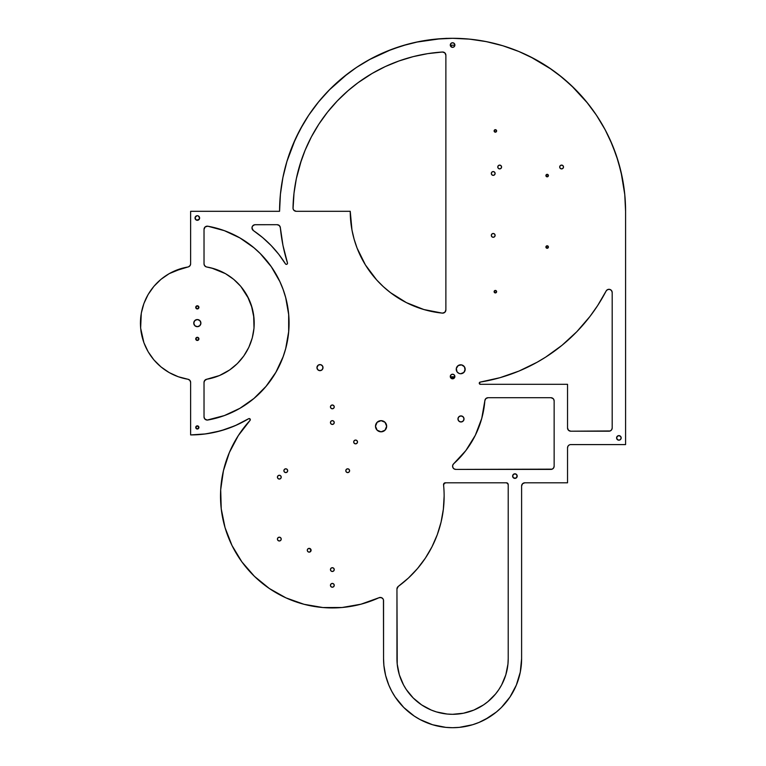 <?xml version="1.0" encoding="UTF-8"?>
<svg xmlns="http://www.w3.org/2000/svg" width="766" height="766" viewBox="0 0 766 766"><rect width="100%" height="100%" fill="white"/><g stroke="black" fill="none" stroke-linecap="round" stroke-linejoin="round"><path stroke-width="1.15" d="M199.62 218.004A2.298 2.298 0 0 1 197.322 220.302A2.298 2.298 0 0 1 195.033 218.004A2.298 2.298 0 0 1 197.322 215.706A2.298 2.298 0 0 1 199.62 218.004L198.605 219.909L196.048 219.909L195.071 217.554L196.881 215.753A2.298 2.298 0 0 0 196.795 215.773L195.062 217.621L195.79 219.708L197.858 220.235L196.795 220.235L199.342 219.105L199.495 217.247L198.222 215.888L199.62 218.004M198.911 338.878A1.589 1.589 0 0 1 197.322 340.468A1.589 1.589 0 0 1 195.732 338.878A1.589 1.589 0 0 1 197.322 337.289A1.589 1.589 0 0 1 198.911 338.878L197.322 340.468L195.732 338.878L197.322 337.289L198.911 338.878M334.244 406.89A1.905 1.905 0 0 1 332.339 408.785A1.905 1.905 0 0 1 330.443 406.89A1.905 1.905 0 0 1 332.339 404.984A1.905 1.905 0 0 1 334.244 406.89L333.689 408.23L332.339 408.785L330.998 408.23L330.443 406.89L330.998 405.54L332.339 404.984L333.689 405.54L334.244 406.89M450.331 376.068L451.308 374.603L453.032 374.258L454.487 375.235L454.832 376.958L453.855 378.423L452.132 378.768L450.954 378.136L450.284 376.508A2.298 2.298 0 0 1 452.582 374.22A2.298 2.298 0 0 1 454.88 376.508A2.298 2.298 0 0 1 452.582 378.806A2.298 2.298 0 0 1 450.284 376.508A2.298 2.298 0 0 0 450.303 376.776L454.86 376.776L450.303 376.776M386.658 426.241A5.582 5.582 0 0 1 381.075 431.823A5.582 5.582 0 0 1 375.493 426.241A5.582 5.582 0 0 1 381.075 420.658A5.582 5.582 0 0 1 386.658 426.241L385.02 430.186L381.075 431.823L377.131 430.186L375.493 426.241L377.131 422.296L381.075 420.658L385.02 422.296L386.658 426.241M464.024 418.945A3.035 3.035 0 0 1 460.988 421.98A3.035 3.035 0 0 1 457.953 418.945A3.035 3.035 0 0 1 460.988 415.909A3.035 3.035 0 0 1 464.024 418.945L463.133 421.089L460.988 421.98L458.844 421.089L457.953 418.945L458.844 416.8L460.988 415.909L463.133 416.8L464.024 418.945M287.69 470.707A1.905 1.905 0 0 1 285.785 472.603A1.905 1.905 0 0 1 283.88 470.707A1.905 1.905 0 0 1 285.785 468.802A1.905 1.905 0 0 1 287.69 470.707L287.126 472.048L285.785 472.603L284.435 472.048L283.88 470.707L284.435 469.357L285.785 468.802L287.126 469.357L287.69 470.707M349.602 470.707A1.905 1.905 0 0 1 347.707 472.603A1.905 1.905 0 0 1 345.801 470.707A1.905 1.905 0 0 1 347.707 468.802A1.905 1.905 0 0 1 349.602 470.707L349.047 472.048L347.707 472.603L346.356 472.048L345.801 470.707L346.356 469.357L347.707 468.802L349.047 469.357L349.602 470.707M334.244 585.329A1.905 1.905 0 0 1 332.339 587.225A1.905 1.905 0 0 1 330.443 585.329A1.905 1.905 0 0 1 332.339 583.424A1.905 1.905 0 0 1 334.244 585.329L333.689 586.67L332.339 587.225L330.998 586.67L330.443 585.329L330.998 583.979L332.339 583.424L333.689 583.979L334.244 585.329M621.178 437.893A2.298 2.298 0 0 1 618.89 440.191A2.298 2.298 0 0 1 616.592 437.893A2.298 2.298 0 0 1 618.89 435.595A2.298 2.298 0 0 1 621.178 437.893L620.508 439.521L618.89 440.191L617.262 439.521L616.592 437.893L617.262 436.275L618.89 435.595L620.508 436.275L621.178 437.893L620.431 436.189L618.353 435.663L616.716 437.137L617.09 439.32L618.89 440.191L620.431 439.598L621.178 437.893M281.227 539.082A1.905 1.905 0 0 1 279.322 540.987A1.905 1.905 0 0 1 277.416 539.082A1.905 1.905 0 0 1 279.322 537.186A1.905 1.905 0 0 1 281.227 539.082L280.662 540.432L279.322 540.987L277.972 540.432L277.416 539.082L277.972 537.742L279.322 537.186L280.662 537.742L281.227 539.082M517.203 476.098A2.298 2.298 0 0 1 514.905 478.396A2.298 2.298 0 0 1 512.617 476.098A2.298 2.298 0 0 1 514.905 473.8A2.298 2.298 0 0 1 517.203 476.098L516.533 477.725L514.905 478.396L513.287 477.725L512.617 476.098L513.287 474.48L514.905 473.8L516.533 474.48L517.203 476.098L516.14 474.164L514.015 473.982L512.645 475.715L513.373 477.802L515.805 478.214L517.203 476.098M454.88 45.05A2.298 2.298 0 0 1 452.582 47.348A2.298 2.298 0 0 1 450.284 45.05A2.298 2.298 0 0 1 452.582 42.752A2.298 2.298 0 0 1 454.88 45.05L454.2 46.678L452.582 47.348L454.133 46.736L454.87 45.232A166.088 166.088 0 0 0 452.582 45.213L450.293 45.213L451.011 46.726L452.572 47.348L454.133 46.736L454.87 45.232A166.088 166.088 0 0 0 452.582 45.213L450.293 45.213L452.141 47.3L450.954 46.678L450.284 45.05L450.954 43.432L452.582 42.752L454.2 43.432L454.88 45.05M334.244 569.588A1.905 1.905 0 0 1 332.339 571.493A1.905 1.905 0 0 1 330.443 569.588A1.905 1.905 0 0 1 332.339 567.692A1.905 1.905 0 0 1 334.244 569.588L333.689 570.938L332.339 571.493L330.998 570.938L330.443 569.588L330.998 568.248L332.339 567.692L333.689 568.248L334.244 569.588M281.227 477.17A1.905 1.905 0 0 1 279.322 479.066A1.905 1.905 0 0 1 277.416 477.17A1.905 1.905 0 0 1 279.322 475.265A1.905 1.905 0 0 1 281.227 477.17L280.662 478.511L279.322 479.066L277.972 478.511L277.416 477.17L277.972 475.82L279.322 475.265L280.662 475.82L281.227 477.17M357.502 441.953A1.905 1.905 0 0 1 355.596 443.859A1.905 1.905 0 0 1 353.691 441.953A1.905 1.905 0 0 1 355.596 440.057A1.905 1.905 0 0 1 357.502 441.953L356.937 443.303L355.596 443.859L354.246 443.303L353.691 441.953L354.246 440.613L355.596 440.057L356.937 440.613L357.502 441.953M198.911 427.428A1.589 1.589 0 0 1 197.322 429.017A1.589 1.589 0 0 1 195.732 427.428A1.589 1.589 0 0 1 197.322 425.839A1.589 1.589 0 0 1 198.911 427.428L197.322 429.017L195.732 427.428L197.322 425.839L198.911 427.428M334.244 422.535A1.905 1.905 0 0 1 332.339 424.441A1.905 1.905 0 0 1 330.443 422.535A1.905 1.905 0 0 1 332.339 420.639A1.905 1.905 0 0 1 334.244 422.535L333.689 423.885L332.339 424.441L330.998 423.885L330.443 422.535L330.998 421.195L332.339 420.639L333.689 421.195L334.244 422.535M323.013 367.623A3.035 3.035 0 0 1 319.977 370.658A3.035 3.035 0 0 1 316.942 367.623A3.035 3.035 0 0 1 319.977 364.587A3.035 3.035 0 0 1 323.013 367.623L322.122 369.767L319.977 370.658L317.833 369.767L316.942 367.623L318.292 365.095L320.571 364.645L322.496 365.937L322.955 368.216M200.903 323.118A3.571 3.571 0 0 1 197.322 326.689A3.571 3.571 0 0 1 193.75 323.118A3.571 3.571 0 0 1 197.322 319.546A3.571 3.571 0 0 1 200.903 323.118L199.849 325.646L197.322 326.689L194.803 325.646L193.75 323.118L194.803 320.59L197.322 319.546L199.849 320.59L200.903 323.118M198.911 307.358A1.589 1.589 0 0 1 197.322 308.947A1.589 1.589 0 0 1 195.732 307.358A1.589 1.589 0 0 1 197.322 305.768A1.589 1.589 0 0 1 198.911 307.358L197.322 308.947L195.732 307.358L197.322 305.768L198.911 307.358M214.001 268.703L206.705 266.989A56.914 56.914 0 0 1 206.705 379.247L219.478 375.541L229.685 369.94L237.364 363.563L243.818 355.941L248.835 347.314L252.273 337.94L254.015 328.107L253.632 314.816M206.705 266.989L206.159 266.846L206.705 266.989A3.217 3.217 0 0 1 204.024 263.81L204.024 229.379A3.217 3.217 0 0 1 207.797 226.209A98.412 98.412 0 0 1 207.797 420.027A3.217 3.217 0 0 1 204.024 416.857L204.024 382.425L204.024 416.857L204.685 418.82L207.098 420.074L224.361 415.574L239.892 408.316L253.929 398.473L266.041 386.342L275.875 372.295L283.114 356.755L285.699 348.578L288.667 331.688L288.667 314.548L289.041 323.118M444.136 496.119A111.817 111.817 0 0 1 398.272 586.411L408.402 578.062L417.48 568.583L425.389 558.098L432.014 546.761L437.262 534.725L441.063 522.153L443.361 509.227L444.136 496.119A111.817 111.817 0 0 0 443.552 484.763L444.002 483.384L445.333 482.8L506.422 482.8L507.829 483.786L508.212 485.031A2.231 2.231 0 0 0 505.981 482.8L445.333 482.8A1.791 1.791 0 0 0 443.552 484.763A111.817 111.817 0 0 1 444.136 496.119M248.644 418.705A1.12 1.12 0 0 1 250.042 420.41L238.322 435.576L229.369 452.515L223.433 470.726L220.694 489.694L221.24 508.844L225.041 527.63L231.993 545.478L241.893 561.89L254.456 576.358L269.297 588.48L285.986 597.882L304.045 604.297L322.926 607.543L342.086 607.505L360.968 604.202L378.998 597.729A111.817 111.817 0 0 1 250.042 420.41L250.003 418.858L248.644 418.705A111.817 111.817 0 0 1 190.629 434.925L205.834 433.891L220.752 430.798L235.105 425.705L248.644 418.705L239.346 423.751M287.451 263.619L287.509 263.265A1.12 1.12 0 0 0 287.461 262.939A173.001 173.001 0 0 1 280.346 227.617L282.98 245.465L287.461 262.939A1.12 1.12 0 0 1 285.45 263.858L278.776 254.331L271.154 245.541L262.661 237.594L253.383 230.576A111.817 111.817 0 0 1 285.45 263.858L285.996 264.308M307.405 550.907A1.905 1.905 0 0 1 309.186 548.351A1.905 1.905 0 0 1 310.642 551.482A1.905 1.905 0 0 1 307.29 550.256L307.846 548.906L309.186 548.351L311.053 549.883L309.828 552.047L308.382 551.98L307.405 550.907M495.114 235.382A1.905 1.905 0 0 1 493.208 237.288A1.905 1.905 0 0 1 491.312 235.382A1.905 1.905 0 0 1 493.208 233.486A1.905 1.905 0 0 1 495.114 235.382L494.558 236.732L493.208 237.288L491.868 236.732L491.312 235.382L491.868 234.042L493.208 233.486L494.558 234.042L495.114 235.382M495.114 173.47A1.905 1.905 0 0 1 493.208 175.366A1.905 1.905 0 0 1 491.312 173.47A1.905 1.905 0 0 1 493.208 171.565A1.905 1.905 0 0 1 495.114 173.47L494.558 174.811L493.208 175.366L491.868 174.811L491.312 173.47L491.868 172.12L493.208 171.565L494.558 172.12L495.114 173.47M548.197 246.336L548.408 247.025A1.254 1.254 0 0 1 547.163 248.28A1.254 1.254 0 0 1 545.909 247.025A1.254 1.254 0 0 1 547.163 245.781A1.254 1.254 0 0 1 548.408 247.025L546.914 248.251L546.005 246.547L547.642 245.876L548.197 247.724M501.577 167.007A1.905 1.905 0 0 1 499.671 168.903A1.905 1.905 0 0 1 497.776 167.007A1.905 1.905 0 0 1 499.671 165.102A1.905 1.905 0 0 1 501.577 167.007L501.021 168.348L499.671 168.903L498.331 168.348L497.776 167.007L498.331 165.657L499.671 165.102L501.021 165.657L501.577 167.007M563.498 167.007A1.905 1.905 0 0 1 561.593 168.903A1.905 1.905 0 0 1 559.687 167.007A1.905 1.905 0 0 1 561.593 165.102A1.905 1.905 0 0 1 563.498 167.007L562.933 168.348L561.593 168.903L560.243 168.348L559.687 167.007L560.243 165.657L561.593 165.102L562.933 165.657L563.498 167.007M548.312 175.108L548.408 175.586A1.254 1.254 0 0 1 547.163 176.831A1.254 1.254 0 0 1 545.909 175.586A1.254 1.254 0 0 1 547.163 174.332A1.254 1.254 0 0 1 548.408 175.586L546.914 176.812L545.938 175.337L547.642 174.428L548.312 176.065M496.617 130.929A1.254 1.254 0 0 1 495.363 132.183A1.254 1.254 0 0 1 494.118 130.929A1.254 1.254 0 0 1 495.363 129.674A1.254 1.254 0 0 1 496.617 130.929L495.363 132.183L494.118 130.929L495.363 129.674L496.617 130.929M496.617 291.683A1.254 1.254 0 0 1 495.363 292.928A1.254 1.254 0 0 1 494.118 291.683A1.254 1.254 0 0 1 495.363 290.429A1.254 1.254 0 0 1 496.617 291.683L495.363 292.928L494.118 291.683L495.363 290.429L496.617 291.683M465.173 369.279A4.462 4.462 0 0 1 460.711 373.741A4.462 4.462 0 0 1 456.239 369.279A4.462 4.462 0 0 1 460.711 364.808A4.462 4.462 0 0 1 465.173 369.279L463.861 372.429L460.711 373.741L458.997 373.406L456.996 371.759L456.325 368.408L458.231 365.564L461.582 364.894L464.416 366.799L465.086 370.15M452.582 377.399L450.465 377.399L452.591 378.806L454.707 377.379A166.088 166.088 0 0 1 452.582 377.399A166.088 166.088 0 0 0 454.707 377.379L452.591 378.806L450.465 377.399L452.582 377.399A166.088 166.088 0 0 0 454.707 377.379A2.298 2.298 0 0 0 454.86 376.776M625.583 444.596L570.747 444.596L625.583 444.596L625.583 211.301L625.583 444.596M612.934 146.354L610.014 139.575L616.266 155.278L620.996 171.718L624.778 194.631M605.944 131.245L602.325 124.657L605.944 131.245M597.537 116.872L593.248 110.582L597.537 116.872M582.869 97.483L587.8 103.381L571.283 85.447L558.606 74.599L564.647 79.511M515.231 50.039L506.9 47.052M301.498 159.826L296.356 178.593L294 193.233L293.052 208.658L293.924 210.344L296.222 211.301A3.217 3.217 0 0 1 293.005 208.026A159.606 159.606 0 0 1 442.461 52.021A3.217 3.217 0 0 1 445.879 55.229L445.879 309.933L444.826 312.317L442.346 313.131A102.338 102.338 0 0 1 350.244 211.301L296.222 211.301L350.244 211.301L351.967 230.011L354.112 239.164L351.967 230.011M300.071 164.24L305.098 150.289L311.389 136.865L318.905 124.092L327.58 112.056L337.327 100.892L348.07 90.675L358.095 82.671L372.161 73.44L385.298 66.565L399.019 60.954L413.2 56.627L427.725 53.639L442.461 52.021L444.864 52.883L445.879 55.229L445.879 309.933A3.217 3.217 0 0 1 442.346 313.131L423.904 309.541L406.43 302.647L390.516 292.669L383.306 286.628L376.68 279.954L365.411 264.921L357.08 248.088L354.112 239.164M424.412 54.204L427.725 53.639L424.412 54.204M423.904 40.694L416.015 42.207L440.584 38.721M399.814 46.544L407.512 44.275L391.522 49.436L369.04 59.805L376.116 56.119M361.428 64.267L354.754 68.614L361.428 64.267M341.397 78.754L347.582 73.804L329.083 90.139L317.938 102.663L322.955 96.727M308.056 116.202L303.212 124.015M289.05 154.837L286.838 161.693L295.379 139.058M284.243 171.393L282.826 177.932L284.243 171.393M280.988 189.24L280.366 194.765L280.988 189.24M178.277 269.488L183.055 268.023L169.2 273.644L160.984 279.322L153.889 286.34L148.135 294.498L143.893 303.537L141.289 313.17L140.638 328.107L143.893 342.699L148.135 351.738L153.889 359.896L160.984 366.914L169.2 372.592L178.277 376.748L187.948 379.247A56.914 56.914 0 0 1 187.948 266.989L173.652 271.365M225.204 464.062L223.433 470.726L225.204 464.062M337.308 607.821L342.086 607.505L337.308 607.821M485.117 719.552L496.368 712.035L501.385 707.487L509.974 697.022L516.351 685.091L520.277 672.136L521.608 658.674L521.608 486.008L521.608 658.674A69.026 69.026 0 0 1 452.582 727.7A69.026 69.026 0 0 1 383.555 658.674L383.89 665.443L385.624 675.449L388.812 685.091L391.704 691.21L395.189 697.022L403.768 707.487L414.234 716.066L420.046 719.552L432.541 724.732L445.812 727.365L452.582 727.7L459.341 727.365L472.622 724.732L478.999 722.443L489.034 717.292M399.948 703.332L403.768 707.487L399.948 703.332M251.976 227.981L252.56 226.056L254.676 224.744L277.148 224.697L255.183 224.697A3.217 3.217 0 0 0 253.383 230.576L251.976 227.981M206.159 266.846L204.465 265.429L204.024 263.81L204.024 229.379L205.173 226.908L207.797 226.209L224.361 230.662L239.892 237.92L253.929 247.763L260.249 253.556L271.269 266.702L279.839 281.553L283.114 289.481L285.699 297.658L288.667 314.548M556.078 349.938L561.966 345.342L556.078 349.938M597.681 305.519L606.117 291.032A173.001 173.001 0 0 1 480.368 382.062L499.997 377.686L518.994 371.06L537.081 362.27L545.718 357.1L562.005 345.313L576.817 331.707L589.954 316.473L597.681 305.519M610.205 430.952L570.747 431.201L568.477 430.253L567.539 427.983L567.539 384.312L567.539 427.983A3.217 3.217 0 0 0 570.747 431.201L608.97 431.201A3.217 3.217 0 0 0 612.187 427.983L612.187 292.507L612.187 427.983L611.651 429.764L610.205 430.952M397.219 664.122L396.951 589.016L396.951 658.674A55.631 55.631 0 0 0 452.582 714.305A55.631 55.631 0 0 0 508.212 658.674L508.212 484.581L508.212 658.674L507.944 664.122L505.819 674.827L501.644 684.9L498.838 689.582L495.583 693.967L487.875 701.675L483.49 704.931L473.867 710.072L463.43 713.232L452.582 714.305L447.124 714.036L436.429 711.911L431.287 710.072L421.673 704.931L413.247 698.008L406.325 689.582L403.519 684.9L399.345 674.827L397.219 664.122L396.951 658.674M443.6 485.251L444.175 483.528L445.822 482.8A2.231 2.231 0 0 0 443.6 485.242M552.152 469.156L455.799 469.405A3.217 3.217 0 0 1 453.644 463.794L465.862 450.552L475.341 435.241L481.747 418.408L484.859 400.666A94.668 94.668 0 0 1 453.644 463.794L452.668 465.431L452.792 467.337L453.97 468.83L455.799 469.405L550.926 469.405A3.217 3.217 0 0 0 554.144 466.188L554.144 400.924L554.144 466.188L553.598 467.969L552.152 469.156M551.453 69.342L530.455 56.818M490.834 42.58L483.202 41.029M474.413 39.679L466.705 38.875M445.812 310.594L445.601 311.235L445.812 310.594M334.732 84.653L329.083 90.139M303.202 124.025L295.389 139.039M146.928 296.681L145.818 298.922M143.079 305.902L142.38 308.296M140.906 315.64L140.638 318.129M140.417 323.118L140.638 328.107L140.417 323.118M140.906 330.596L141.289 333.066M157.289 363.563L160.984 366.914L157.289 363.563M175.175 375.541L178.277 376.748M204.024 434.121L215.734 432.072M214.882 432.263L226.2 429.123L237.144 424.795M416.13 717.292L420.046 719.552M501.385 707.487L505.933 702.46L501.385 707.487M518.63 678.714L519.798 674.348M612.149 291.98L612.187 292.507A3.217 3.217 0 0 0 606.117 291.032L607.649 289.586L609.736 289.385L611.507 290.525L612.187 292.507M458.183 420.103L458.011 419.538L458.183 420.103M204.465 380.807L206.705 379.247A3.217 3.217 0 0 0 204.024 382.425L204.79 380.348M233.668 366.914L237.364 363.563L233.668 366.914M254.015 318.129L251.315 305.107M252.273 308.296L247.332 295.954M248.835 298.922L240.763 286.34L233.668 279.322L225.453 273.644L211.598 268.023M552.152 397.947L553.598 399.134L554.144 400.924A3.217 3.217 0 0 0 550.926 397.707L488.066 397.707L550.926 397.707L553.196 398.646M190.629 434.925L190.629 382.425L189.863 380.348L187.948 379.247A3.217 3.217 0 0 1 190.629 382.425L190.629 434.925L198.25 434.667M188.493 266.846L190.188 265.429L190.629 263.81L190.629 211.301L279.571 211.301A173.001 173.001 0 0 1 452.582 38.3A173.001 173.001 0 0 1 625.583 211.301L624.75 194.344L622.26 177.549L618.133 161.08L612.417 145.1L605.159 129.751L596.427 115.187L586.316 101.552L574.912 88.971L562.33 77.567L548.695 67.456L534.132 58.723L518.783 51.466L502.802 45.749L486.333 41.623L469.539 39.133L452.582 38.3L435.624 39.133L418.83 41.623L402.361 45.749L386.37 51.466L371.022 58.723L356.468 67.456L342.823 77.567L330.251 88.971L318.848 101.552L308.736 115.187L300.004 129.751L292.746 145.1L287.02 161.08L282.903 177.549L280.404 194.344L279.571 211.301L190.629 211.301L190.629 263.81A3.217 3.217 0 0 1 187.948 266.989L188.493 266.846L187.948 266.989M484.859 400.666A3.217 3.217 0 0 1 488.066 397.707L485.883 398.559L484.859 400.666M567.539 482.8L524.825 482.8L567.539 482.8L567.539 447.804L567.539 482.8M568.075 446.023L567.539 447.804A3.217 3.217 0 0 1 570.747 444.596L570.124 444.653L570.747 444.596M383.163 599.108L381.353 597.595L378.998 597.729A3.217 3.217 0 0 1 383.555 600.649L383.555 658.674L383.45 599.855M396.951 589.016A3.217 3.217 0 0 1 398.272 586.411L396.951 589.016M480.378 382.081L479.257 383.192L480.378 384.312L567.539 384.312L480.378 384.312A1.12 1.12 0 0 1 479.257 383.192A1.12 1.12 0 0 1 480.368 382.081L480.368 382.062M277.148 224.697A3.217 3.217 0 0 1 280.346 227.617L279.312 225.539L277.148 224.697M521.608 486.008A3.217 3.217 0 0 1 524.825 482.8L522.546 483.739L521.608 486.008M506.422 482.8A1.791 1.791 0 0 1 508.212 484.581L507.686 483.317L506.422 482.8M198.222 215.888L197.858 215.773A2.298 2.298 0 0 0 197.341 215.706L196.431 215.888M220.694 489.694L220.551 499.279M568.477 445.534L569.521 444.835M221.001 271.365L216.376 269.488M204.685 227.416L205.173 226.908M463.966 419.538L463.794 420.103M462.674 421.472L462.147 421.75M459.83 421.75L459.303 421.472M463.794 417.786L463.966 418.351M445.295 53.381L445.62 53.946M321.136 370.428L320.571 370.6M319.384 370.6L318.809 370.428M317 368.216L316.942 367.623M319.977 364.587L320.571 364.645M287.288 263.944L286.34 264.385M254.178 224.859L254.676 224.744M235.813 439.655L233.477 443.849M228.134 536.707L230.623 542.596M294.881 601.482L300.961 603.445M390.181 688.184L391.704 691.21M513.459 691.21L515.451 687.159M469.539 39.133L463.65 38.654M456.89 38.357L452.735 38.3M280.404 194.344L279.571 211.301M204.024 382.425L204.072 381.861M204.072 264.375L204.024 263.81M253.929 247.763L254.781 248.481M385.298 66.565L388.008 65.34M612.13 428.606L611.948 429.209M421.673 704.931L417.288 701.675M413.247 698.008L409.58 693.967M554.077 466.81L553.895 467.413M553.196 468.457L552.707 468.859M624.836 195.234A173.001 173.001 0 0 0 622.26 177.549M448.273 38.357L445.879 38.357L448.273 38.357A173.001 173.001 0 0 0 445.879 38.434L445.879 38.434M282.769 178.21A173.001 173.001 0 0 0 280.394 194.497M386.227 424.105L385.719 423.138M375.599 425.149L375.599 427.332M287.126 469.357L286.513 468.945M286.838 472.287L287.365 471.76M330.481 569.961L330.759 570.651M331.975 571.455L332.712 571.455M333.928 570.651L334.206 569.961M278.948 479.037L279.695 479.037M355.223 443.82L355.97 443.82M330.481 422.909L330.759 423.598M331.975 424.402L332.712 424.402M199.313 320.15L198.691 319.815M195.962 319.815L194.353 321.136M193.827 322.419L194.028 324.487M196.632 326.622L198.691 326.421M200.299 325.1L200.625 324.487M195.062 218.387L196.086 219.938M196.431 220.12L198.222 220.12M198.557 219.938L199.591 218.387M199.591 217.621L198.557 216.069M196.086 216.069L195.062 217.621M514.905 473.8L514.015 473.982M512.645 476.481L513.67 478.032M514.015 478.214L515.805 478.214M516.14 478.032L517.174 476.481M517.174 475.715L516.14 474.164M513.67 474.164L512.645 475.715M515.441 478.329L514.379 478.329M618.89 440.191L619.78 440.01M616.62 438.276L617.655 439.828M620.125 439.828L621.149 438.276M621.149 437.51L620.125 435.959M619.78 435.777L617.99 435.777M617.655 435.959L616.62 437.51M618.353 435.663L619.416 435.663M493.582 175.328L492.835 175.328M497.804 167.371L497.804 166.634M450.293 45.213A2.298 2.298 0 0 1 450.284 45.05L450.331 44.6M452.582 45.213A166.088 166.088 0 0 1 454.87 45.232M460.711 364.808L461.582 364.894M464.416 366.799L465.086 368.408"/></g></svg>
